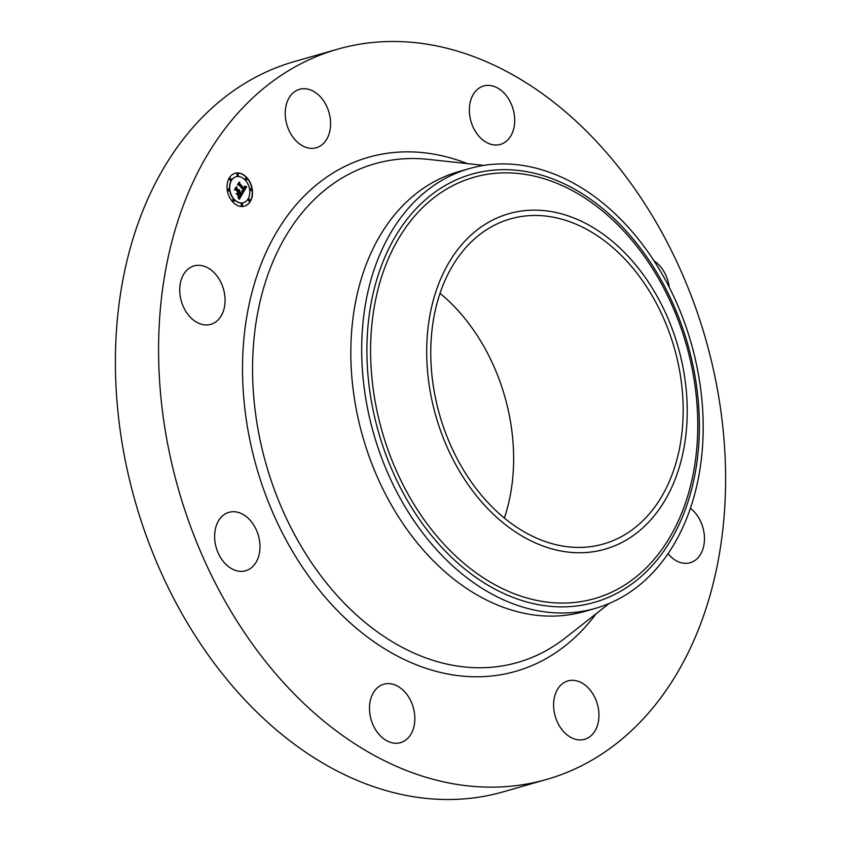 <?xml version="1.0" encoding="UTF-8"?>
<svg xmlns="http://www.w3.org/2000/svg" width="841" height="841" viewBox="0 0 841 841"><rect width="100%" height="100%" fill="white"/><g stroke="black" fill="none" stroke-linecap="round" stroke-linejoin="round"><path stroke-width="1.26" d="M285.309 115.732A30.381 21.929 -106 0 1 299.554 89.314A30.381 21.929 -106 0 1 330.524 121.325A30.381 21.929 -106 0 1 316.279 147.732A30.381 21.929 -106 0 1 285.309 115.732M546.608 779.439L503.412 791.802A379.785 274.113 -106 0 1 421.562 797.878A379.785 274.113 -106 0 1 122.797 447.16A379.785 274.113 -106 0 1 294.392 61.561L337.588 49.198A379.785 274.113 -106 0 1 419.438 43.122A379.785 274.113 -106 0 1 718.203 393.84A379.785 274.113 -106 0 1 546.608 779.439A379.785 274.113 -106 0 1 464.747 785.515A379.785 274.113 -106 0 1 165.982 434.797A379.785 274.113 -106 0 1 337.588 49.198M595.375 608.369L584.516 611.47A228.731 165.088 -106 0 1 535.223 615.128A228.731 165.088 -106 0 1 355.28 403.901A228.731 165.088 -106 0 1 458.629 171.669L469.488 168.557A228.731 165.088 -106 0 1 518.781 164.899A228.731 165.088 -106 0 1 675.249 299.743A228.731 165.088 -106 0 1 683.018 526.95A228.731 165.088 -106 0 1 595.375 608.369A228.731 165.088 -106 0 1 546.072 612.017A228.731 165.088 -106 0 1 389.614 477.183A228.731 165.088 -106 0 1 381.846 249.977A228.731 165.088 -106 0 1 469.488 168.557M442.082 275.774A174.507 125.95 -106 0 1 618.366 246.592A174.507 125.95 -106 0 1 671.854 487.097A174.507 125.95 -106 0 1 495.57 516.29A174.507 125.95 -106 0 1 442.082 275.774M567.055 546.692A169.073 122.029 -106 0 1 434.051 390.56A169.073 122.029 -106 0 1 510.445 218.891A169.073 122.029 -106 0 1 546.881 216.19A169.073 122.029 -106 0 1 679.885 372.321A169.073 122.029 -106 0 1 603.491 543.98A169.073 122.029 -106 0 1 567.055 546.692M440.032 293.341A169.073 122.029 -106 0 1 504.358 518.067M409.43 736.411A30.381 21.929 -106 0 1 400.516 742.645A30.381 21.929 -106 0 1 373.719 726.34A30.381 21.929 -106 0 1 374.897 690.461A30.381 21.929 -106 0 1 383.801 684.227A30.381 21.929 -106 0 1 410.597 700.521A30.381 21.929 -106 0 1 409.43 736.411M598.876 712.905A30.381 21.929 -106 0 1 584.632 739.323A30.381 21.929 -106 0 1 553.662 707.313A30.381 21.929 -106 0 1 567.917 680.905A30.381 21.929 -106 0 1 598.876 712.905M239.107 571.239A30.381 21.929 -106 0 1 215.212 543.181A30.381 21.929 -106 0 1 228.941 512.327A30.381 21.929 -106 0 1 235.491 511.843A30.381 21.929 -106 0 1 259.385 539.901A30.381 21.929 -106 0 1 245.656 570.745A30.381 21.929 -106 0 1 239.107 571.239M474.766 92.226A30.381 21.929 -106 0 1 483.67 85.992A30.381 21.929 -106 0 1 510.466 102.297A30.381 21.929 -106 0 1 509.299 138.176A30.381 21.929 -106 0 1 500.395 144.41A30.381 21.929 -106 0 1 473.588 128.116A30.381 21.929 -106 0 1 474.766 92.226M690.408 508.3A30.381 21.929 -106 0 1 696.495 514.492A30.381 21.929 -106 0 1 690.146 562.724A30.381 21.929 -106 0 1 668.017 553.725M653.993 260.815A30.381 21.929 -106 0 1 669.257 287.286M187.701 314.145A30.381 21.929 -106 0 1 194.04 265.914A30.381 21.929 -106 0 1 217.104 276.1A30.381 21.929 -106 0 1 210.765 324.332A30.381 21.929 -106 0 1 187.701 314.145M232.579 201.745A17.093 12.331 -106 0 1 227.081 185.02A17.093 12.331 -106 0 1 235.059 173.299A17.093 12.331 -106 0 1 246.939 177.703A17.093 12.331 -106 0 1 252.437 194.429A17.093 12.331 -106 0 1 244.458 206.161A17.093 12.331 -106 0 1 232.579 201.745M234.103 199.201A13.467 9.714 -106 0 1 229.772 186.019A13.467 9.714 -106 0 1 236.058 176.778A13.467 9.714 -106 0 1 245.414 180.258A13.467 9.714 -106 0 1 249.745 193.43A13.467 9.714 -106 0 1 243.47 202.67A13.467 9.714 -106 0 1 234.103 199.201M242.87 193.115L241.966 190.918L243.217 191.254L244.058 190.161L239.096 184.557L238.224 184.621L239.664 182.224L239.759 183.559L244.342 188.647L244.531 186.292L244.689 189.025L245.372 187.532L244.742 186.061L246.623 186.891L242.87 193.115M242.376 193.073L241.661 190.896L242.534 193.02M242.639 191.002L243.459 190.108L238.833 184.967L237.467 184.841L239.075 182.15L237.761 184.684L238.886 184.768L243.69 190.098L242.639 191.002M239.359 199.17L238.497 196.773L239.874 196.91L241.188 195.049L239.033 192.652L240.747 195.091L238.97 196.752L240.537 195.08L238.76 193.104L238.56 195.606L236.636 193.462L237.929 193.43L238.644 192.232L236.321 189.645L235.322 189.656L236.868 187.08L236.952 188.594L238.928 190.802L239.243 189.803L239.275 191.18L239.632 189.835L239.664 191.611L241.609 193.766L242.618 193.714L239.359 199.17M238.781 198.939L238.003 196.741L238.781 198.939M236.184 193.598L238.329 195.753L236.184 193.598M237.992 192.253L236.016 190.055L234.46 189.866L236.279 186.828L234.755 189.719L236.037 189.866L238.192 192.253L237.341 193.325L237.992 192.253M248.747 200.915A1.041 0.746 -106 0 1 249.619 199.464A1.041 0.746 -106 0 1 248.747 200.915M232.904 201.199A1.041 0.746 -106 0 1 233.777 199.748A1.041 0.746 -106 0 1 232.904 201.199M241.451 205.456A1.041 0.746 -106 0 1 242.324 203.995A1.041 0.746 -106 0 1 241.451 205.456M229.898 179.995A1.041 0.746 -106 0 1 230.77 178.534A1.041 0.746 -106 0 1 229.898 179.995M228.121 190.655A1.041 0.746 -106 0 1 228.994 189.204A1.041 0.746 -106 0 1 228.121 190.655M246.613 178.25A1.041 0.746 -106 0 1 245.751 179.711A1.041 0.746 -106 0 1 246.613 178.25M251.396 188.794A1.041 0.746 -106 0 1 250.534 190.255A1.041 0.746 -106 0 1 251.396 188.794M238.066 174.003A1.041 0.746 -106 0 1 237.204 175.454A1.041 0.746 -106 0 1 238.066 174.003M242.618 193.714L239.307 198.939M241.609 193.766L242.397 193.777M239.569 190.36L239.433 191.674L241.378 193.829M236.647 187.438L236.72 188.668L238.928 190.802M236.689 193.525L237.929 193.43M238.76 193.104L238.276 195.28M240.747 195.091L239.296 196.805M238.812 196.889L239.717 196.983M246.623 186.891L242.839 193.031M244.91 186.271L246.392 186.954M244.563 188.289L244.689 189.025M239.454 182.571L239.527 183.622L244.342 188.647M242.324 191.075L243.144 191.275M243.448 190.14L242.786 191.096M239.023 182.234L237.53 184.757L238.77 184.957M238.192 192.253L237.362 193.325M236.237 186.902L234.534 189.782L235.911 190.045M244.342 206.192A17.093 12.331 74 0 0 252.216 194.418A17.093 12.331 74 0 0 246.718 177.766A17.093 12.331 74 0 0 234.944 173.33M235.943 176.82A13.467 9.714 74 0 0 235.827 176.852A13.467 9.714 74 0 0 229.54 186.092A13.467 9.714 74 0 0 233.872 199.264A13.467 9.714 74 0 0 243.238 202.734A13.467 9.714 74 0 0 243.354 202.702M248.789 199.233A1.041 0.746 74 0 0 249.346 201.199M232.946 199.527A1.041 0.746 74 0 0 233.504 201.493M241.483 203.774A1.041 0.746 74 0 0 242.05 205.74M229.94 178.313A1.041 0.746 74 0 0 230.497 180.279M228.163 188.983A1.041 0.746 74 0 0 228.72 190.949M245.782 178.029A1.041 0.746 74 0 0 246.35 179.995M250.565 188.573A1.041 0.746 74 0 0 251.133 190.539M237.236 173.782A1.041 0.746 74 0 0 237.803 175.748M609.241 603.449L565.373 637.877A259.364 187.196 -106 0 1 461.646 666.64A259.364 187.196 -106 0 1 253.278 390.802A259.364 187.196 -106 0 1 428.416 159.391L483.848 165.393M596.111 613.751A267.354 192.967 -106 0 1 458.04 675.628A267.354 192.967 -106 0 1 243.165 389.73A267.354 192.967 -106 0 1 426.145 153.009A267.354 192.967 -106 0 1 467.26 163.596M679.749 523.091A222.686 160.726 -106 0 1 454.792 560.348A222.686 160.726 -106 0 1 386.534 253.425A222.686 160.726 74 0 1 611.491 216.179A222.686 160.726 74 0 1 679.749 523.091M389.909 255.275A219.144 158.171 -106 0 1 611.281 218.618A219.144 158.171 -106 0 1 678.456 520.642A219.144 158.171 -106 0 1 457.073 557.299A219.144 158.171 -106 0 1 389.909 255.275"/></g></svg>
